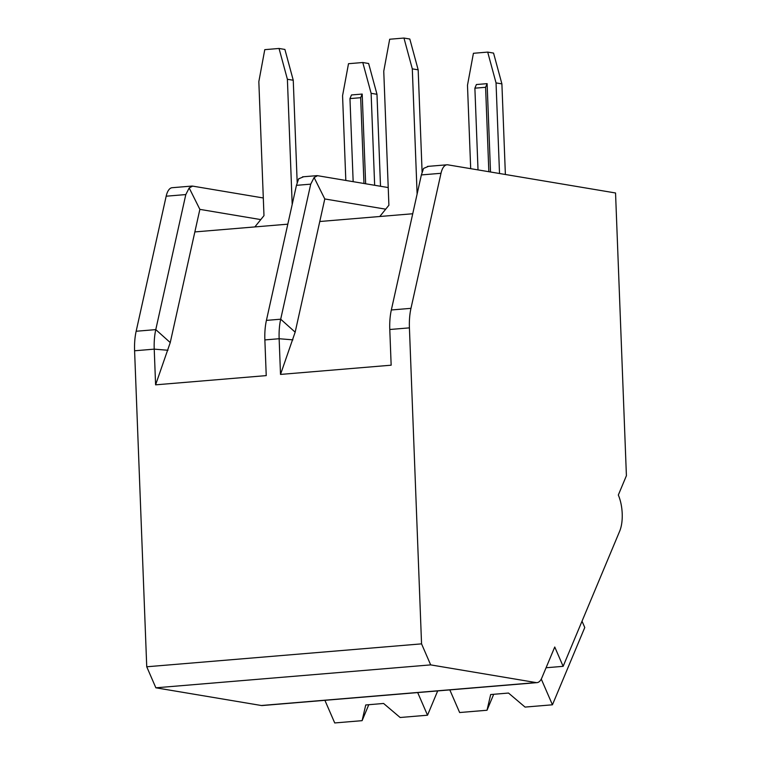 <?xml version="1.0" encoding="UTF-8"?>
<svg xmlns="http://www.w3.org/2000/svg" width="761" height="761" viewBox="0 0 761 761"><rect width="100%" height="100%" fill="white"/><g stroke="black" fill="none" stroke-linecap="round" stroke-linejoin="round"><path stroke-width="1.14" d="M421.556 643.863L409.418 327.867A39.458 16.552 -94.8 0 1 410.969 308.338L441 173.289A19.729 8.276 -94.8 0 1 446.954 164.795A19.729 8.276 -94.8 0 1 447.839 164.833L615.544 192.98L626.408 475.711L618.322 495.031A25.646 10.759 -94.8 0 1 619.711 531.102L563.14 666.332L554.75 647.012L541.851 677.832A19.729 8.276 -94.8 0 1 537.038 682.627A19.729 8.276 -94.8 0 1 536.153 682.588L430.678 664.886L421.556 643.863L146.74 666.779L134.592 350.783A39.458 16.552 -94.8 0 1 136.152 331.254L166.174 196.205A19.729 8.276 -94.8 0 1 172.138 187.71L191.591 186.093M303.297 176.885L298.645 178.825L296.448 185.342L266.417 320.391A39.458 16.552 85.2 0 0 264.866 339.92L266.236 375.611L155.596 384.838L154.226 349.147A39.458 16.552 -94.8 0 1 155.777 329.618L185.808 194.569L189.185 187.948L192.647 186.112L263.306 197.974M428.205 166.469L423.563 168.409L421.366 174.925L391.335 309.974A39.458 16.552 85.2 0 0 389.784 329.503L391.154 365.194L280.514 374.422L279.144 338.731A39.458 16.552 -94.8 0 1 280.695 319.201L310.726 184.152L314.103 177.532L317.565 175.696L388.224 187.558M266.417 320.391L280.695 319.201L295.163 332.157L280.514 374.422M537.038 682.627L262.212 705.542A19.729 8.276 -94.8 0 1 261.327 705.504L155.862 687.801L146.74 666.779M430.678 664.886L155.862 687.801M563.14 666.332L546.065 667.758M582.022 621.195L584.771 627.521L552.438 704.8L525.061 707.083L508.51 693.052L490.664 694.546L487.021 710.251L459.644 712.534L449.818 689.904M493.699 694.289L487.021 710.251M541.271 679.069L552.438 704.8M295.163 332.157L324.785 198.954L385.703 209.18M324.785 198.954L314.103 177.532M316.709 175.648L317.565 175.696M319.772 221.508L412.728 213.755M191.791 186.065L192.647 186.112M302.545 176.837L316.509 175.677M427.463 166.421L446.954 164.795M155.596 384.838L170.245 342.574L199.867 209.37L260.785 219.596M199.867 209.37L189.185 187.948M194.854 231.924L287.81 224.172M380.51 186.264L376.98 94.297L368.638 63.505L362.778 62.516L348.5 63.705L342.564 95.696L345.817 180.443M374.65 185.275L371.121 93.318L362.778 62.516M365.641 183.762L362.198 94.06L351.487 94.954L349.965 98.597L353.161 181.67M254.859 226.921L263.981 215.648L258.835 81.646L264.771 49.655L279.04 48.466L284.899 49.446L293.251 80.247L287.392 79.268L292.195 204.462M371.121 93.318L376.98 94.297M297.18 182.507L293.251 80.247M287.392 79.268L279.04 48.466M363.967 183.487L360.676 97.703L349.965 98.597M362.198 94.06L360.676 97.703M505.38 174.488L501.899 83.881L493.556 53.089L487.696 52.1L473.418 53.289L467.482 85.28L470.688 168.666M499.52 173.508L496.039 82.901L487.696 52.1M490.512 171.996L487.116 83.643L476.405 84.538L474.883 88.181L478.022 169.903M379.777 216.505L388.9 205.232L383.753 71.23L389.68 39.239L403.958 38.05L409.818 39.03L418.17 69.831L412.3 68.851L417.114 194.045M496.039 82.901L501.899 83.881M422.098 172.091L418.17 69.831M412.3 68.851L403.958 38.05M488.838 171.71L485.594 87.287L474.883 88.181M487.116 83.643L485.594 87.287M437.689 690.912L427.52 715.216L400.143 717.499L383.592 703.468L365.746 704.962L362.103 720.667L334.726 722.95L324.899 700.32M368.781 704.705L362.103 720.667M417.694 692.577L427.52 715.216M292.89 339.844L279.144 338.731L264.866 339.92M167.972 350.26L154.226 349.147L134.592 350.783M409.418 327.867L389.784 329.503M170.245 342.574L155.777 329.618L136.152 331.254M410.969 308.338L391.335 309.974M536.153 682.588L261.327 705.504M185.808 194.569L166.174 196.205M310.726 184.152L296.448 185.342M441 173.289L421.366 174.925"/></g></svg>
